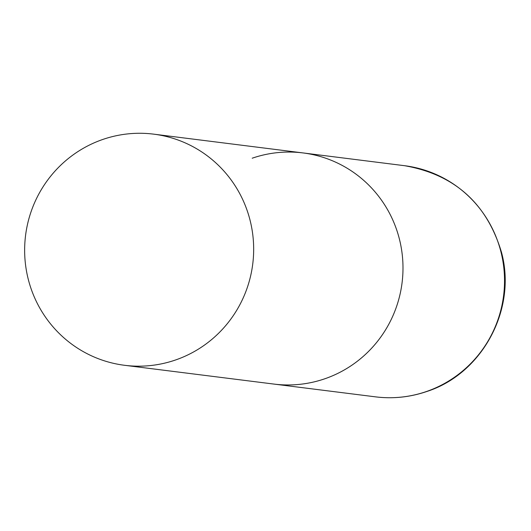 <?xml version="1.0" encoding="UTF-8"?>
<svg xmlns="http://www.w3.org/2000/svg" width="531" height="531" viewBox="0 0 531 531"><rect width="100%" height="100%" fill="white"/><g stroke="black" fill="none" stroke-linecap="round" stroke-linejoin="round"><path stroke-width="0.8" d="M252.212 158.205A116.488 114.484 97.2 0 1 303.015 152.928A116.488 114.484 97.2 0 1 402.452 256.672A116.488 114.484 97.2 0 1 324.746 378.809A116.488 114.484 97.2 0 1 273.943 384.079A116.488 114.484 -82.8 0 0 397.102 231.151A116.488 114.484 -82.8 0 0 303.015 152.928L404.549 165.699A116.488 114.484 97.2 0 1 503.985 269.443A116.488 114.484 97.2 0 1 426.28 391.579A116.488 114.484 97.2 0 1 375.477 396.849C392.933 398.993 409.992 397.221 426.665 391.539C482.433 373.758 517.081 309.022 501.47 252.238C486.748 203.307 454.443 174.46 404.549 165.699M30.532 287.079A116.488 114.484 -82.8 0 0 124.619 365.301A116.488 114.484 -82.8 0 0 247.778 212.373A116.488 114.484 -82.8 0 0 153.691 134.151A116.488 114.484 -82.8 0 0 30.532 287.079M124.619 365.301L375.477 396.849M303.015 152.928L153.691 134.151"/></g></svg>

